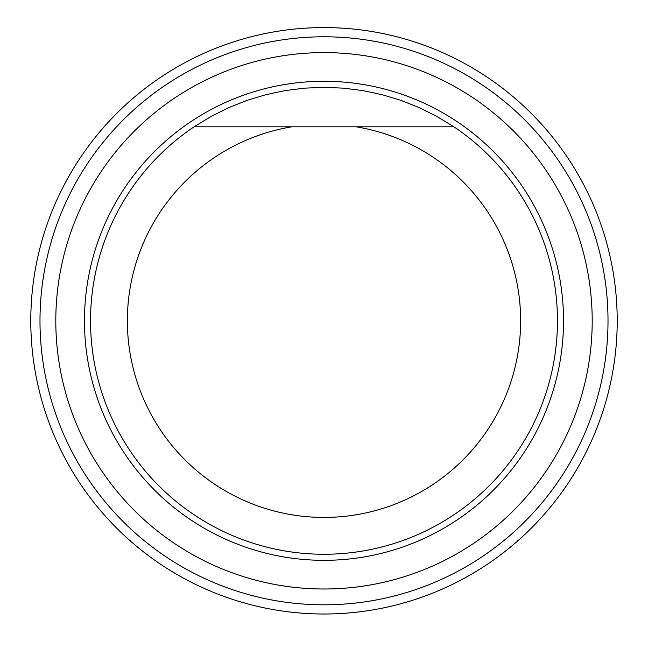 <?xml version="1.0" encoding="UTF-8"?>
<svg xmlns="http://www.w3.org/2000/svg" width="648" height="648" viewBox="0 0 648 648"><rect width="100%" height="100%" fill="white"/><g stroke="black" fill="none" stroke-linecap="round" stroke-linejoin="round"><path stroke-width="0.97" d="M291.9 126.797L453.884 126.797A233.458 233.458 0 0 1 557.458 320.792A233.458 233.458 0 0 1 214.043 526.743A233.458 233.458 0 0 1 194.117 126.797L291.9 126.797A196.636 196.636 0 0 0 159.335 428.271A196.636 196.636 0 0 0 488.665 428.271A196.636 196.636 0 0 0 356.1 126.797M324 589A268.199 268.199 0 0 0 556.268 186.697A268.199 268.199 0 0 0 91.733 186.697A268.199 268.199 0 0 0 324 589M324 604.811A284.018 284.018 0 0 0 569.965 178.791A284.018 284.018 0 0 0 78.035 178.791A284.018 284.018 0 0 0 324 604.811M324 614.004A293.204 293.204 0 0 1 70.073 174.191A293.204 293.204 0 0 1 577.927 174.191A293.204 293.204 0 0 1 324 614.004M453.884 126.797L437.092 116.551L419.491 107.754L401.225 100.472L382.401 94.754L363.164 90.647L343.651 88.16L324 87.334L304.349 88.16L284.837 90.647L265.599 94.754L246.775 100.472L228.509 107.754L210.908 116.551L194.117 126.797M324 81.267A239.533 239.533 0 0 1 563.533 320.792A239.533 239.533 0 0 1 324 560.326A239.533 239.533 0 0 1 84.467 320.792A239.533 239.533 0 0 1 324 81.267"/></g></svg>
